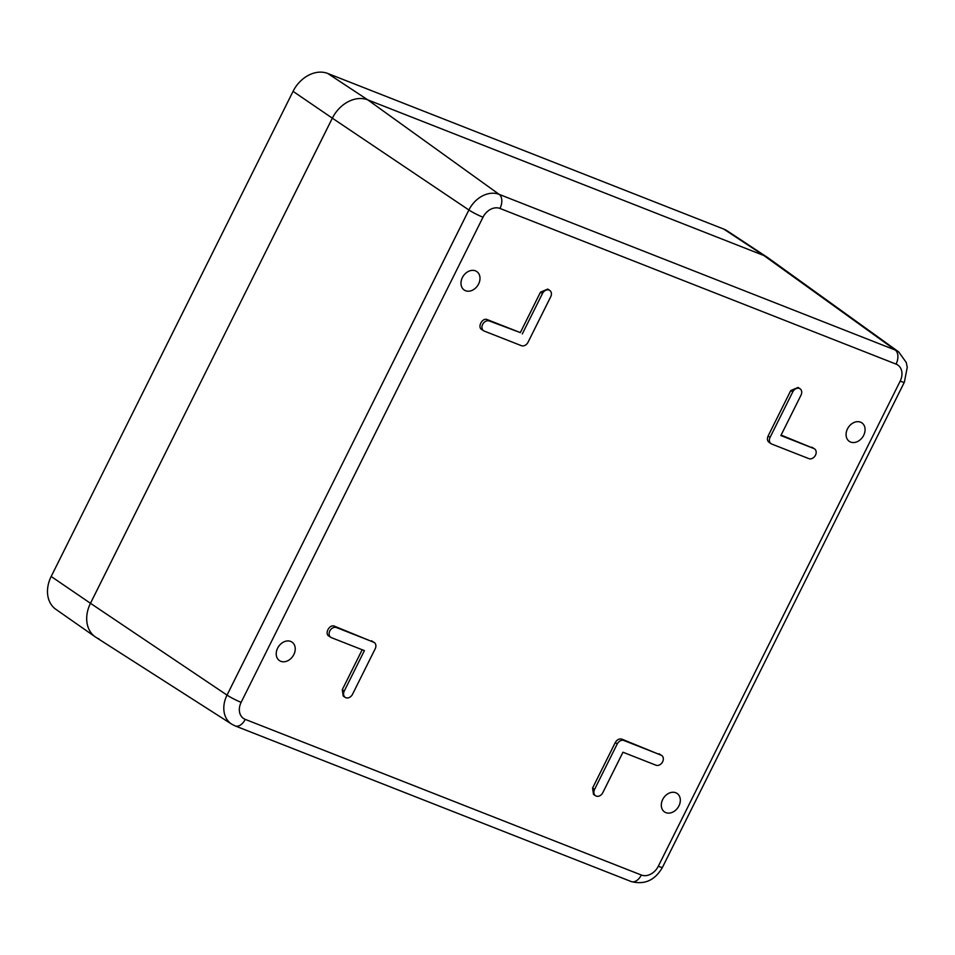 <?xml version="1.0" encoding="UTF-8"?>
<svg xmlns="http://www.w3.org/2000/svg" width="955" height="955" viewBox="0 0 955 955"><rect width="100%" height="100%" fill="white"/><g stroke="black" fill="none" stroke-linecap="round" stroke-linejoin="round"><path stroke-width="1.43" d="M95.249 636.866L55.856 609.314A29.641 22.896 124.2 0 1 51.176 576.474L293.054 91.358L332.34 118.169L90.474 603.297L332.34 118.169A30.297 23.409 -55.8 0 1 367.782 99.869L763.869 255.522L367.782 99.869A30.297 23.409 124.2 0 0 332.34 118.169L468.893 209.993L227.027 695.109L90.474 603.297A30.297 23.409 124.2 0 0 95.249 636.866A30.297 23.409 124.2 0 0 99.034 638.895M499.978 208.453A11.364 7.103 -68.5 0 0 499.155 194.366A25.869 19.983 -55.8 0 0 468.893 209.993A11.364 1.242 -153.5 0 0 483.003 217.215A14.504 11.209 -55.8 0 1 499.978 208.453L896.065 364.106A11.364 7.103 -68.5 0 0 895.241 350.019L763.869 255.522A30.297 23.409 -55.8 0 1 767.868 257.695L898.655 351.87A25.869 19.983 -55.8 0 0 895.241 350.019L499.155 194.366L367.782 99.869L327.72 73.451L723.806 229.105L763.869 255.522A30.297 23.409 124.2 0 1 767.247 257.277L727.113 230.812A29.641 22.896 124.2 0 0 723.806 229.105M483.003 217.215L241.138 702.331A11.364 1.242 -153.5 0 1 227.027 695.109A25.869 19.983 -55.8 0 0 231.635 724.117L95.87 637.283A30.297 23.409 -55.8 0 1 90.474 603.297L51.176 576.474M295.226 649.4A11.174 8.631 -55.8 0 1 289.532 659.678A11.174 8.631 -55.8 0 1 279.6 660.705A11.174 8.631 -55.8 0 1 276.234 653.327A11.174 8.631 -55.8 0 1 282.107 642.918A11.174 8.631 -55.8 0 1 292.158 642.226A11.174 8.631 -55.8 0 1 295.226 649.4M680.318 800.72A11.174 8.631 -55.8 0 1 674.612 811.01A11.174 8.631 -55.8 0 1 664.692 812.037A11.174 8.631 -55.8 0 1 661.314 804.659A11.174 8.631 -55.8 0 1 667.199 794.238A11.174 8.631 -55.8 0 1 677.238 793.557A11.174 8.631 -55.8 0 1 680.318 800.72M479.995 278.812A11.174 8.631 -55.8 0 1 474.289 289.102A11.174 8.631 -55.8 0 1 464.369 290.129A11.174 8.631 -55.8 0 1 460.99 282.752A11.174 8.631 -55.8 0 1 466.876 272.33A11.174 8.631 -55.8 0 1 476.915 271.65A11.174 8.631 -55.8 0 1 479.995 278.812M865.075 430.144A11.174 8.631 -55.8 0 1 859.381 440.434A11.174 8.631 -55.8 0 1 849.449 441.461A11.174 8.631 -55.8 0 1 846.082 434.083A11.174 8.631 -55.8 0 1 851.956 423.662A11.174 8.631 -55.8 0 1 862.007 422.97A11.174 8.631 -55.8 0 1 865.075 430.144M781.106 435.074L813.875 448.528L780.868 435.552L801.018 395.131A5.682 4.393 124.2 0 0 800.087 388.804A5.682 4.393 124.2 0 0 792.769 391.884L770.088 437.366A5.682 4.393 124.2 0 0 771.031 443.681A5.682 4.393 124.2 0 0 771.7 444.039L808.837 458.627A5.682 4.393 124.2 0 0 815.248 455.631A5.682 4.393 124.2 0 0 814.543 448.874A5.682 4.393 124.2 0 0 813.875 448.528M814.543 448.874L811.881 447.179M800.087 388.804L798.093 387.455L790.776 390.535L768.107 436.017C766.817 439.181 767.354 441.401 769.706 442.69M661.696 755.453L621.896 739.146C619.246 738.466 617.026 739.612 615.259 742.584L592.577 788.066L593.509 794.381L595.502 795.73A5.682 4.393 124.2 0 0 602.82 792.65L622.97 752.23L655.978 765.206A5.682 4.393 124.2 0 0 662.4 762.197A5.682 4.393 124.2 0 0 661.696 755.453A5.682 4.393 124.2 0 0 661.027 755.095L623.89 740.507A5.682 4.393 124.2 0 0 617.24 743.933L594.571 789.415A5.682 4.393 124.2 0 0 595.502 795.73M520.32 332.603L489.294 320.976A5.682 4.393 124.2 0 0 482.884 323.984A5.682 4.393 124.2 0 0 483.588 330.728A5.682 4.393 124.2 0 0 484.257 331.087L521.394 345.674A5.682 4.393 124.2 0 0 528.043 342.248L550.713 296.766A5.682 4.393 124.2 0 0 549.782 290.439L547.788 289.09L540.47 292.17L520.32 332.603L487.313 319.627C482.144 317.227 476.796 327.947 482.275 329.738M345.197 697.365L343.203 696.016L342.272 689.701L344.266 691.05A5.682 4.393 124.2 0 0 345.197 697.365A5.682 4.393 124.2 0 0 352.514 694.297L375.184 648.815A5.682 4.393 124.2 0 0 374.253 642.488L334.465 626.193C329.296 623.794 323.948 634.526 329.427 636.305M342.272 689.701L362.196 649.746M549.782 290.439A5.682 4.393 124.2 0 0 542.464 293.519L522.301 333.952M344.266 691.05L364.416 650.618L331.409 637.654A5.682 4.393 124.2 0 1 330.74 637.295A5.682 4.393 124.2 0 1 330.036 630.551A5.682 4.393 124.2 0 1 336.447 627.542L373.584 642.142A5.682 4.393 124.2 0 1 374.253 642.488M327.72 73.451A29.641 22.896 124.2 0 0 293.054 91.358M896.065 364.106A14.504 11.209 -55.8 0 1 900.171 381.14A11.364 1.242 26.5 0 0 904.373 382.167L907.25 367.293L906.247 362.446L898.655 351.87M900.171 381.14L658.293 866.269A11.364 1.242 26.5 0 0 662.495 867.283L904.373 382.167M658.293 866.269A14.504 11.209 -55.8 0 1 641.33 875.031A11.364 7.103 111.5 0 1 631.207 881.549C644.637 885.01 655.07 880.259 662.495 867.283M641.33 875.031L245.244 719.378A11.364 7.103 111.5 0 1 235.121 725.896L631.207 881.549M245.244 719.378A14.504 11.209 -55.8 0 1 241.138 702.331M768.107 436.017L770.088 437.366M790.776 390.535L792.769 391.884M615.259 742.584L617.24 743.933M592.577 788.066L594.571 789.415M621.896 739.146L623.89 740.507M659.034 753.746L661.027 755.095M487.313 319.627L489.294 320.976M540.47 292.17L542.464 293.519M334.465 626.193L336.447 627.542M371.591 640.781L373.584 642.142M231.635 724.117L235.121 725.896M769.038 442.332L771.031 443.681M481.595 329.38L483.588 330.728M328.747 635.946L330.74 637.295"/></g></svg>

